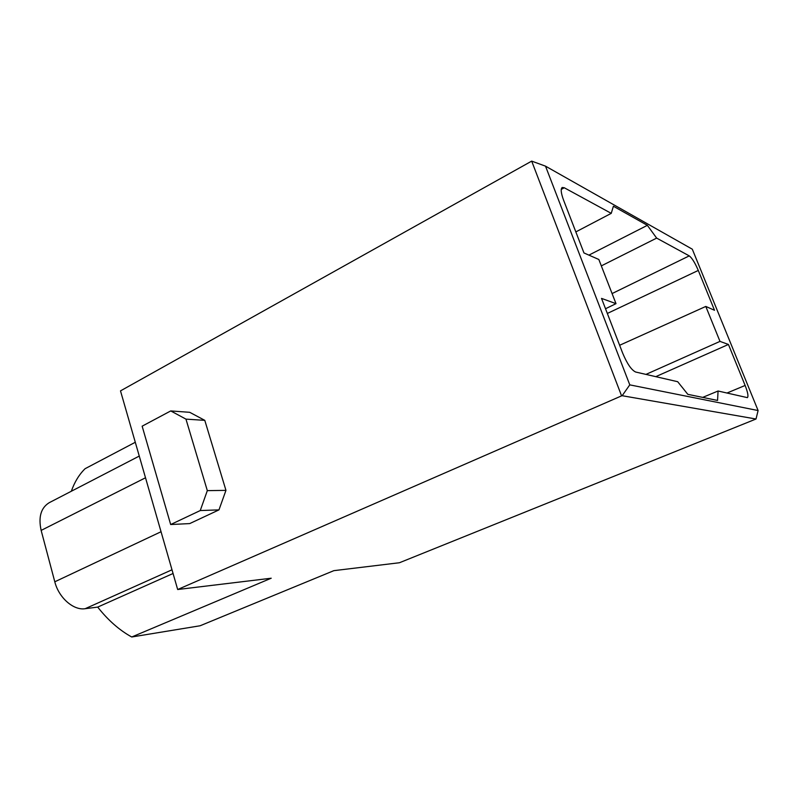 <?xml version="1.0" encoding="UTF-8"?>
<svg xmlns="http://www.w3.org/2000/svg" width="798" height="798" viewBox="0 0 798 798"><rect width="100%" height="100%" fill="white"/><g stroke="black" fill="none" stroke-linecap="round" stroke-linejoin="round"><path stroke-width="1.2" d="M692.305 249.195L545.513 166.154L531.687 161.116L120.498 390.88L177.675 589.513L271.21 578.221L131.72 636.994L200.128 625.762L333.853 570.66L399.449 562.74L756.015 419.01L758.1 410.541L692.305 249.195M758.1 410.541L629.782 384.865L545.513 166.154M601.522 298.392L616.006 303.659L598.839 259.49L583.966 252.956L563.627 200.288C560.984 193.126 560.515 188.857 562.211 187.48L564.276 187.759L611.248 213.355L613.393 206.243L647.368 225.335L656.654 238.103L689.253 255.879C691.986 257.954 694.998 262.801 698.29 270.442L714.509 310.272L705.801 306.442L719.986 341.394L728.434 344.457L745.133 385.454C747.836 392.416 748.584 396.476 747.377 397.633L718.07 391.01L717.552 400.436L687.816 394.332L677.692 381.713L635.667 372.028C631.487 370.112 627.158 363.818 622.669 353.145L601.522 298.392M71.331 491.239C74.573 482.012 79.162 474.491 85.097 468.695L135.291 442.272M756.015 419.01L622.151 395.708L629.782 384.865M622.151 395.708L621.582 395.868L531.687 161.116M621.582 395.868L177.675 589.513M139.261 456.077L49.247 502.68C40.937 507.787 38.234 517.034 41.147 530.401L54.793 581.792C58.753 597.732 73.526 610.62 85.157 608.704L97.695 607.098C108.069 620.245 119.411 630.211 131.72 636.994M97.695 607.098L173.066 573.493M189.715 523.588L218.971 509.882L225.954 490.371L204.797 420.356L189.725 412.317L170.742 410.93L142.144 426.182L170.672 524.535L189.715 523.588M170.742 410.93L185.964 419.13L204.797 420.356M170.672 524.535L200.258 510.55L207.32 490.63L185.964 419.13M207.32 490.63L225.954 490.371M200.258 510.55L218.971 509.882M605.522 308.746L616.006 303.659M611.248 213.355L575.837 231.909M588.904 255.131L647.368 225.335M656.654 238.103L601.323 265.884M619.627 345.275L705.801 306.442M645.951 374.402L719.986 341.394M655.766 376.656L728.434 344.457M718.07 391.01L702.709 397.384M145.515 477.773L41.147 530.401M54.793 581.792L161.046 531.737M171.999 569.792L85.157 608.704M564.276 187.759L561.253 189.405M612.086 293.564L689.253 255.879M698.29 270.442L607.338 313.454M726.928 393.055L745.133 385.454"/></g></svg>
